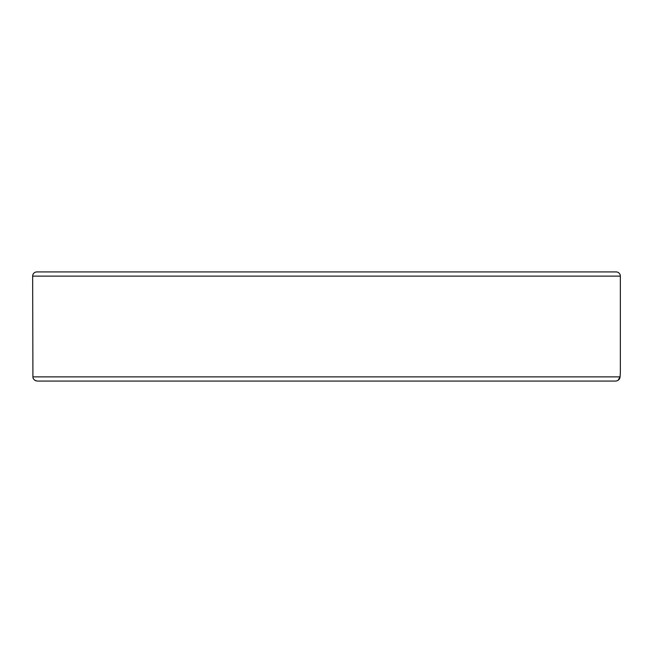 <?xml version="1.0" encoding="UTF-8"?>
<svg xmlns="http://www.w3.org/2000/svg" width="653" height="653" viewBox="0 0 653 653"><rect width="100%" height="100%" fill="white"/><g stroke="black" fill="none" stroke-linecap="round" stroke-linejoin="round"><path stroke-width="0.98" d="M620.26 373.949L620.081 376.871L32.919 376.871L32.65 276.129L620.35 276.129L620.35 372.675L620.081 376.871L618.048 380.356M620.35 276.129A4.196 4.196 0 0 0 616.154 271.926L36.846 271.926A4.196 4.196 0 0 0 32.65 276.129M617.126 380.813L615.665 381.074C618.342 380.723 619.811 379.328 620.081 376.871M32.919 376.871C32.911 379.018 34.38 380.413 37.335 381.074L615.665 381.074M35.858 380.805L34.952 380.356"/></g></svg>
